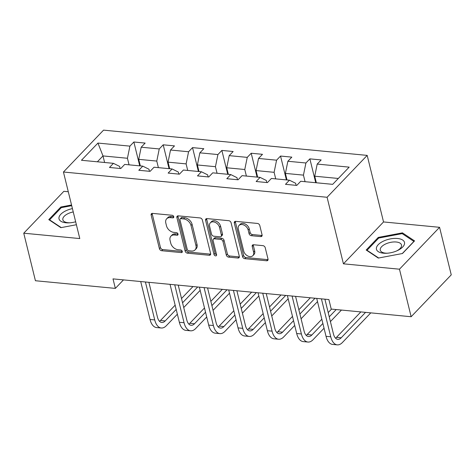 <?xml version="1.0" encoding="UTF-8"?>
<svg xmlns="http://www.w3.org/2000/svg" width="475" height="475" viewBox="0 0 475 475"><rect width="100%" height="100%" fill="white"/><g stroke="black" fill="none" stroke-linecap="round" stroke-linejoin="round"><path stroke-width="0.71" d="M173.755 216.695A1.526 1.081 -136.2 0 0 172.14 215.264L152.528 213.388A2.179 1.544 -136.2 0 0 151.418 213.744A2.179 1.544 -136.2 0 0 151.145 215.074L159.398 248.668A2.179 1.544 -136.2 0 0 161.702 250.717L181.313 252.593A1.526 1.081 -136.2 0 0 182.091 252.344A1.526 1.081 -136.2 0 0 182.281 251.412A1.526 1.081 -136.2 0 0 180.672 249.981L178.131 249.737A6.977 4.94 -136.2 0 1 170.757 243.2L170.068 240.398A6.977 4.94 -136.2 0 1 170.941 236.14A6.977 4.94 -136.2 0 1 174.509 234.994L177.05 235.238A1.526 1.081 -136.2 0 0 177.828 234.982A1.526 1.081 -136.2 0 0 178.018 234.05A1.526 1.081 -136.2 0 0 176.409 232.619L173.868 232.382A6.977 4.94 -136.2 0 1 166.493 225.839L165.805 223.042A6.977 4.94 -136.2 0 1 166.678 218.785A6.977 4.94 -136.2 0 1 170.246 217.633L172.787 217.877A1.526 1.081 -136.2 0 0 173.565 217.627A1.526 1.081 -136.2 0 0 173.755 216.695M260.698 236.598A2.179 1.544 -136.2 0 0 261.814 236.235A2.179 1.544 -136.2 0 0 262.087 234.905L259.772 225.482A2.179 1.544 -136.2 0 0 257.468 223.44L235.683 221.35A2.179 1.544 -136.2 0 0 234.567 221.712A2.179 1.544 -136.2 0 0 234.3 223.042L242.547 256.637A2.179 1.544 -136.2 0 0 244.851 258.679L266.635 260.769A2.179 1.544 -136.2 0 0 267.752 260.407A2.179 1.544 -136.2 0 0 268.019 259.077L265.222 247.695A2.179 1.544 -136.2 0 0 262.918 245.646L253.597 244.756A2.179 1.544 -136.2 0 0 252.486 245.112A2.179 1.544 -136.2 0 0 252.213 246.448L253.597 252.088A5.831 4.127 -136.2 0 1 252.872 255.651A5.831 4.127 -136.2 0 1 247.766 255.983A5.831 4.127 -136.2 0 1 243.723 251.144L238.29 229.027A5.831 4.127 -136.2 0 1 239.02 225.471A5.831 4.127 -136.2 0 1 244.12 225.132A5.831 4.127 -136.2 0 1 248.164 229.971L249.072 233.658A2.179 1.544 -136.2 0 0 251.376 235.701L260.698 236.598L261.778 235.463A2.179 1.544 -136.2 0 0 262.135 235.463M343.431 263.827L399.469 269.194L411.142 316.73L451.25 274.853L439.571 227.311L383.533 221.944L367.187 155.39L327.085 197.273L343.431 263.827L383.533 221.944M68.287 191.746L63.858 191.324L23.75 233.201L79.788 238.569L63.442 172.015L327.085 197.273M23.75 233.201L35.429 280.737L115.348 288.39L123.488 279.888M411.142 316.73L331.223 309.077L328.89 299.565L113.008 278.884L115.348 288.39M202.362 219.984A2.179 1.544 -136.2 0 0 200.058 217.936L178.279 215.852A2.179 1.544 -136.2 0 0 177.163 216.214A2.179 1.544 -136.2 0 0 176.89 217.544L185.143 251.138A2.179 1.544 -136.2 0 0 187.447 253.181L209.232 255.265A2.179 1.544 -136.2 0 0 210.348 254.909A2.179 1.544 -136.2 0 0 210.615 253.579L202.362 219.984M206.981 218.601L228.76 220.691A2.179 1.544 -136.2 0 1 231.07 222.733L239.317 256.328A2.179 1.544 -136.2 0 1 239.05 257.658A2.179 1.544 -136.2 0 1 237.933 258.02L228.612 257.123A2.179 1.544 -136.2 0 1 226.308 255.081L222.959 241.454A2.179 1.544 -136.2 0 0 220.655 239.412L214.474 238.818A2.179 1.544 -136.2 0 0 213.358 239.18A2.179 1.544 -136.2 0 0 213.085 240.51L216.57 254.695A1.526 1.081 -136.2 0 1 216.38 255.627A1.526 1.081 -136.2 0 1 215.044 255.716A1.526 1.081 -136.2 0 1 213.982 254.446L205.598 220.293A2.179 1.544 -136.2 0 1 205.865 218.963A2.179 1.544 -136.2 0 1 206.981 218.601M367.187 155.39L103.55 130.138L63.442 172.015M309.872 158.864L305.918 162.99L287.868 161.263L291.822 157.13L280.541 156.049L276.581 160.182L258.531 158.454L262.485 154.322L251.204 153.241L247.249 157.373L229.193 155.64L233.148 151.513L221.867 150.433L217.912 154.559L199.856 152.831L203.817 148.699L192.535 147.618L188.575 151.751L170.525 150.023L174.479 145.89L163.198 144.81L159.244 148.942L141.188 147.214L145.142 143.082L133.861 142.001L129.907 146.134L97.939 143.07L81.462 160.271L113.43 163.335L109.476 167.467L120.757 168.548L124.711 164.415L142.767 166.143L138.807 170.276L150.094 171.356L154.048 167.224L172.098 168.958L168.144 173.084L179.425 174.165L183.386 170.038L201.436 171.766L197.481 175.898L208.763 176.979L212.717 172.847L230.773 174.574L226.812 178.707L238.1 179.787L242.054 175.655L260.104 177.389L256.15 181.515L267.431 182.596L271.391 178.469L289.441 180.197L285.487 184.33L296.768 185.41L300.723 181.278L332.69 184.342L349.167 167.135L317.199 164.071L321.159 159.944L309.872 158.864L315.733 182.715M287.013 179.966L285.398 173.399L303.448 175.127L305.063 181.693M296.157 185.351L295.646 183.273L289.441 180.197M303.448 175.127L305.918 162.99M285.398 173.399L287.868 161.263M257.676 177.151L256.061 170.584L274.117 172.318L275.726 178.885M266.819 182.542L266.309 180.464L260.104 177.389M274.117 172.318L276.581 160.182M256.061 170.584L258.531 158.454M228.338 174.343L226.729 167.776L244.779 169.504L246.394 176.071M237.482 179.728L236.977 177.656L230.773 174.574M244.779 169.504L247.249 157.373M226.729 167.776L229.193 155.64M199.007 171.534L197.392 164.967L215.442 166.695L217.057 173.262M208.151 176.92L207.64 174.842L201.436 171.766M215.442 166.695L217.912 154.559M197.392 164.967L199.856 152.831M169.67 168.72L168.055 162.153L186.111 163.887L187.72 170.454M178.814 174.111L178.303 172.033L172.098 168.958M186.111 163.887L188.575 151.751M168.055 162.153L170.525 150.023M140.333 165.912L138.724 159.345L156.774 161.072L158.389 167.639M149.477 171.297L148.972 169.225L142.767 166.143M156.774 161.072L159.244 148.942M138.724 159.345L141.188 147.214M104.607 162.492L102.992 155.925L127.437 158.264L129.052 164.831M120.145 168.488L119.635 166.416L113.43 163.335M127.437 158.264L129.907 146.134M97.369 161.797L102.992 155.925L97.939 143.07M399.469 269.194L439.571 227.311M338.319 178.463L314.735 176.207L316.344 182.774M314.735 176.207L317.199 164.071M139.721 165.852L133.861 142.001M169.058 168.667L163.198 144.81M198.39 171.475L192.535 147.618M227.727 174.283L221.867 150.433M257.064 177.092L251.204 153.241M286.395 179.906L280.541 156.049M71.541 204.986L60.842 207.011L48.765 219.622L60.871 227.667L76.392 224.734M414.556 240.896L402.45 232.851L378.266 237.417L366.189 250.028L378.296 258.073L402.479 253.507L414.556 240.896M61.061 207.902L60.842 207.011M378.486 238.308L378.266 237.417M402.735 233.997L402.45 232.851M173.767 216.737L171.333 216.505A6.977 4.94 -136.2 0 0 167.758 217.651L166.678 218.785M170.941 236.14L172.027 235.012A6.977 4.94 -136.2 0 1 175.596 233.86L178.03 234.092M152.178 213.388A2.179 1.544 -136.2 0 0 152.226 213.946L160.479 247.54A2.179 1.544 -136.2 0 0 162.783 249.583L182.293 251.453M177.923 215.852A2.179 1.544 -136.2 0 0 177.977 216.41L186.23 250.004A2.179 1.544 -136.2 0 0 188.533 252.047L210.312 254.137A2.179 1.544 -136.2 0 0 210.668 254.137M180.951 218.66A1.526 1.081 -136.2 0 0 180.173 218.91A1.526 1.081 -136.2 0 0 179.983 219.842L187.227 249.333A1.526 1.081 -136.2 0 0 188.836 250.764L191.514 251.02A6.977 4.94 -136.2 0 0 195.083 249.868A6.977 4.94 -136.2 0 0 195.955 245.611L191.003 225.453A6.977 4.94 -136.2 0 0 183.629 218.916L180.951 218.66L182.038 217.526A1.526 1.081 -136.2 0 0 181.254 217.782L180.173 218.91M195.083 249.868L196.169 248.74A6.977 4.94 -136.2 0 0 197.036 244.482L195.955 245.611M182.038 217.526L184.71 217.782A6.977 4.94 -136.2 0 1 192.084 224.325L197.036 244.482M213.358 239.18L214.439 238.046A2.179 1.544 -136.2 0 1 215.555 237.69L221.742 238.284A2.179 1.544 -136.2 0 1 224.046 240.326L227.388 253.947A2.179 1.544 -136.2 0 0 229.692 255.995L239.014 256.886A2.179 1.544 -136.2 0 0 239.37 256.886M206.625 218.601A2.179 1.544 -136.2 0 0 206.678 219.159L215.068 253.317A1.526 1.081 -136.2 0 0 216.576 254.731M219.486 227.317A5.831 4.127 -136.2 0 0 215.442 222.478A5.831 4.127 -136.2 0 0 210.342 222.811A5.831 4.127 -136.2 0 0 209.612 226.373L211.523 234.163A2.179 1.544 -136.2 0 0 213.827 236.206L220.014 236.799A2.179 1.544 -136.2 0 0 221.13 236.443A2.179 1.544 -136.2 0 0 221.403 235.107L219.486 227.317L220.572 226.183A5.831 4.127 -136.2 0 0 216.523 221.344A5.831 4.127 -136.2 0 0 211.422 221.683L210.342 222.811M221.13 236.443L222.211 235.309A2.179 1.544 -136.2 0 0 222.484 233.979L221.403 235.107M220.572 226.183L222.484 233.979M239.02 225.471L240.101 224.337A5.831 4.127 -136.2 0 1 245.207 224.004A5.831 4.127 -136.2 0 1 249.25 228.843L250.153 232.53A2.179 1.544 -136.2 0 0 252.463 234.573L261.778 235.463M252.872 255.651L253.953 254.517A5.831 4.127 -136.2 0 0 254.683 250.96L253.597 252.088M253.246 244.756A2.179 1.544 -136.2 0 0 253.294 245.314L254.683 250.96M235.327 221.356A2.179 1.544 -136.2 0 0 235.38 221.908L243.633 255.502A2.179 1.544 -136.2 0 0 245.937 257.551L267.716 259.635A2.179 1.544 -136.2 0 0 268.072 259.635M177.371 314.189L166.357 325.69A16.649 8.746 -84.5 0 1 161.263 327.999L156.56 327.554A16.649 8.746 -84.5 0 1 150.023 319.467L140.707 281.538M161.263 327.999A16.649 8.746 -84.5 0 1 154.719 319.912L145.409 281.99M148.895 282.322L157.433 317.086A11.103 5.831 95.5 0 0 161.791 322.478A11.103 5.831 95.5 0 0 165.187 320.934L176.201 309.433M159.535 321.308A11.103 5.831 95.5 0 0 160.485 320.483L175.156 305.17M182.566 302.789L197.689 286.995M181.515 298.52L192.987 286.55M200.165 290.379L183.73 307.539M72.426 208.596A14.434 6.804 -13.8 0 0 65.983 210.74A14.434 6.804 -13.8 0 0 59.048 218.945A14.434 6.804 -13.8 0 0 69.249 222.852A14.434 6.804 -13.8 0 0 75.662 221.777M73.245 211.939A10.925 5.148 -13.8 0 0 68.121 213.613A10.925 5.148 -13.8 0 0 62.86 219.771A10.925 5.148 -13.8 0 0 69.973 222.805M49.703 220.246L49.608 219.86L61.311 207.64L71.707 205.675M61.251 227.59L49.608 219.86M397.51 238.486A14.434 6.804 -13.8 0 0 378.242 244.672A14.434 6.804 -13.8 0 0 383.42 253.199A14.434 6.804 -13.8 0 0 386.674 253.258A14.434 6.804 -13.8 0 0 397.266 250.658A14.434 6.804 -13.8 0 0 404.575 243.253A14.434 6.804 -13.8 0 0 397.51 238.486M396.601 250.948A10.925 5.148 -13.8 0 0 401.506 244.969A10.925 5.148 -13.8 0 0 396.227 242.007A10.925 5.148 -13.8 0 0 385.023 244.281A10.925 5.148 -13.8 0 0 380.279 250.183A10.925 5.148 -13.8 0 0 385.558 253.145A10.925 5.148 -13.8 0 0 387.398 253.211M378.676 258.002L367.032 250.266L378.735 238.046L402.171 233.623L413.903 241.413L402.289 253.543M367.128 250.652L367.032 250.266M206.702 316.997L195.688 328.498A16.649 8.746 -84.5 0 1 190.6 330.814L185.897 330.363A16.649 8.746 -84.5 0 1 179.354 322.276L170.038 284.347M190.6 330.814A16.649 8.746 -84.5 0 1 184.057 322.727L174.741 284.798M178.226 285.131L186.77 319.895A11.103 5.831 95.5 0 0 191.128 325.286A11.103 5.831 95.5 0 0 194.524 323.742L205.538 312.241M188.866 324.116A11.103 5.831 95.5 0 0 189.822 323.291L204.487 307.978M211.898 305.597L227.02 289.809M210.852 301.334L222.324 289.358M229.502 293.194L213.067 310.353M236.039 319.806L225.025 331.307A16.649 8.746 -84.5 0 1 219.937 333.622L215.234 333.171A16.649 8.746 -84.5 0 1 208.691 325.084L199.375 287.161M219.937 333.622A16.649 8.746 -84.5 0 1 213.394 325.535L204.078 287.613M207.563 287.945L216.101 322.703A11.103 5.831 95.5 0 0 220.465 328.094A11.103 5.831 95.5 0 0 223.856 326.557L234.87 315.05M218.203 326.925A11.103 5.831 95.5 0 0 219.159 326.105L233.825 310.787M241.235 308.406L256.358 292.618M240.19 304.142L251.655 292.167M258.839 296.002L242.404 313.162M265.377 322.614L254.362 334.121A16.649 8.746 -84.5 0 1 249.268 336.431L244.566 335.979A16.649 8.746 -84.5 0 1 238.028 327.892L228.713 289.97M249.268 336.431A16.649 8.746 -84.5 0 1 242.731 328.344L233.415 290.421M236.9 290.753L245.438 325.517A11.103 5.831 95.5 0 0 249.797 330.909A11.103 5.831 95.5 0 0 253.193 329.365L264.207 317.864M247.54 329.733A11.103 5.831 95.5 0 0 248.49 328.914L263.162 313.595M270.572 311.22L285.695 295.426M269.521 306.951L280.992 294.975M288.171 298.811L271.742 315.97M294.708 325.428L283.694 336.929A16.649 8.746 -84.5 0 1 278.605 339.245L273.903 338.794A16.649 8.746 -84.5 0 1 267.36 330.707L258.044 292.778M278.605 339.245A16.649 8.746 -84.5 0 1 272.062 331.158L262.746 293.229M266.238 293.562L274.776 328.326A11.103 5.831 95.5 0 0 279.134 333.717A11.103 5.831 95.5 0 0 282.53 332.173L293.544 320.673M276.872 332.548A11.103 5.831 95.5 0 0 277.827 331.722L292.493 316.409M299.909 314.028L315.026 298.241M298.858 309.765L310.329 297.789M317.508 301.619L301.073 318.784M324.045 328.237L313.031 339.738A16.649 8.746 -84.5 0 1 307.942 342.053L303.24 341.602A16.649 8.746 -84.5 0 1 296.697 333.515L287.381 295.592M307.942 342.053A16.649 8.746 -84.5 0 1 301.399 333.967L292.083 296.038M295.569 296.376L304.107 331.134A11.103 5.831 95.5 0 0 308.471 336.526A11.103 5.831 95.5 0 0 311.861 334.988L322.875 323.481M306.209 335.356A11.103 5.831 95.5 0 0 307.165 334.537L321.83 319.218M329.24 316.837L336.217 309.552M328.195 312.574L331.52 309.1M341.46 310.056L330.41 321.593M370.797 312.865L342.368 342.546A16.649 8.746 -84.5 0 1 337.274 344.862L332.577 344.411A16.649 8.746 -84.5 0 1 326.034 336.324L316.718 298.401M337.274 344.862A16.649 8.746 -84.5 0 1 330.737 336.775L321.421 298.852M324.906 299.185L333.444 333.949A11.103 5.831 95.5 0 0 337.802 339.34A11.103 5.831 95.5 0 0 341.198 337.796L365.554 312.36M335.546 338.164A11.103 5.831 95.5 0 0 336.496 337.345L360.852 311.915M171.333 216.505L170.246 217.633M178.048 234.193L177.05 235.238M175.596 233.86L174.509 234.994M182.311 251.548L181.313 252.593M162.783 249.583L161.702 250.717M160.479 247.54L159.398 248.668M152.226 213.946L151.145 215.074M173.785 216.838L172.787 217.877M210.312 254.137L209.232 255.265M188.533 252.047L187.447 253.181M186.23 250.004L185.143 251.138M177.977 216.41L176.89 217.544M192.084 224.325L191.003 225.453M184.71 217.782L183.629 218.916M239.014 256.886L237.933 258.02M229.692 255.995L228.612 257.123M227.388 253.947L226.308 255.081M224.046 240.326L222.959 241.454M221.742 238.284L220.655 239.412M215.555 237.69L214.474 238.818M215.068 253.317L213.982 254.446M206.678 219.159L205.598 220.293M252.463 234.573L251.376 235.701M250.153 232.53L249.072 233.658M249.25 228.843L248.164 229.971M253.294 245.314L252.213 246.448M267.716 259.635L266.635 260.769M245.937 257.551L244.851 258.679M243.633 255.502L242.547 256.637M235.38 221.908L234.3 223.042M150.023 319.467L154.719 319.912M160.485 320.483L165.187 320.934M179.354 322.276L184.057 322.727M189.822 323.291L194.524 323.742M208.691 325.084L213.394 325.535M219.159 326.105L223.856 326.557M238.028 327.892L242.731 328.344M248.49 328.914L253.193 329.365M267.36 330.707L272.062 331.158M277.827 331.722L282.53 332.173M296.697 333.515L301.399 333.967M307.165 334.537L311.861 334.988M326.034 336.324L330.737 336.775M336.496 337.345L341.198 337.796"/></g></svg>
